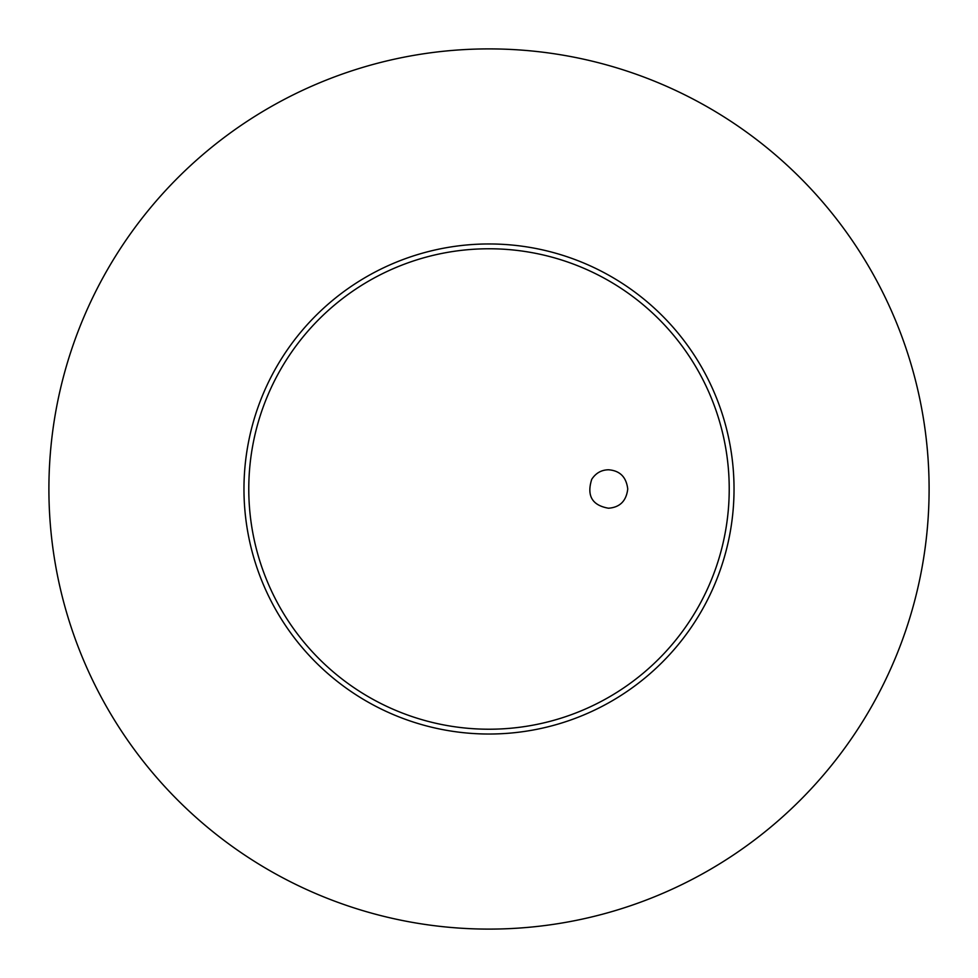 <?xml version="1.0" encoding="UTF-8"?>
<svg xmlns="http://www.w3.org/2000/svg" width="978" height="978" viewBox="0 0 978 978"><rect width="100%" height="100%" fill="white"/><g stroke="black" fill="none" stroke-linecap="round" stroke-linejoin="round"><path stroke-width="1.47" d="M591.739 479.306C586.531 495.712 592.106 505.345 608.475 508.218C619.893 507.386 626.323 500.981 627.742 489C626.311 477.019 619.893 470.614 608.475 469.782C601.372 469.917 595.798 473.095 591.739 479.306M489 248.767A240.233 240.233 0 0 1 697.045 609.111A240.233 240.233 0 0 1 280.955 609.111A240.233 240.233 0 0 1 489 248.767M489 243.962A245.038 245.038 0 0 1 701.202 611.519A245.038 245.038 0 0 1 276.798 611.519A245.038 245.038 0 0 1 489 243.962M489 48.9A440.1 440.1 0 0 1 870.139 709.05A440.1 440.1 0 0 1 107.861 709.05A440.1 440.1 0 0 1 489 48.9"/></g></svg>
